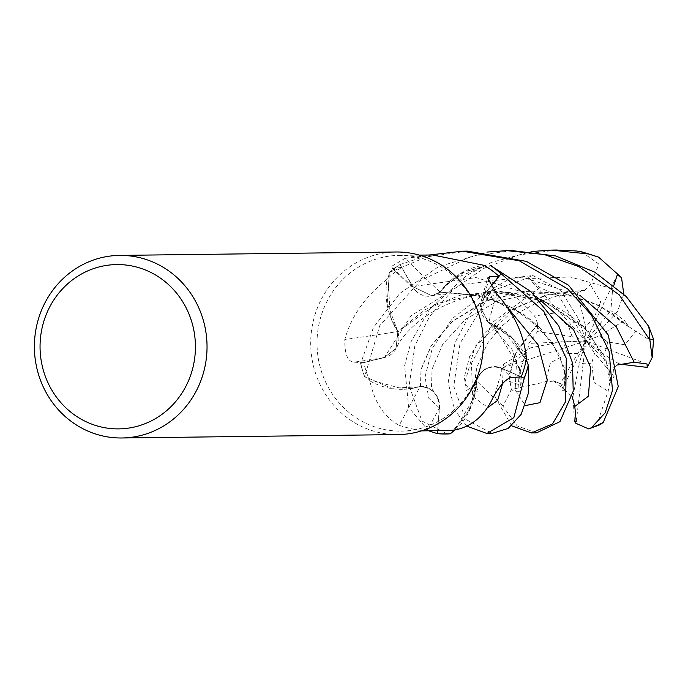<?xml version="1.0" encoding="UTF-8"?>
<svg xmlns="http://www.w3.org/2000/svg" width="688" height="688" viewBox="0 0 688 688"><rect width="100%" height="100%" fill="white"/><g stroke="black" fill="none" stroke-linecap="round" stroke-linejoin="round"><path stroke-width="0.52" stroke-dasharray="3.44 2.58" d="M432.571 254.973L405.086 258.361A1545.042 855.967 -100.2 0 0 440.139 292.065A69.789 65.988 89.3 0 1 451.302 279.982L484.937 265.895L462.663 272.586L443.932 287.051L439.916 292.383L443.932 287.051L465.174 271.356L490.544 265.559M517.832 391.343L522.742 391.076C521.074 386.398 514.684 377.901 527.627 350.373L528.874 343.407L537.483 331.607L537.887 323.575L516.619 351.095L509.06 375.295L511.408 390.053L517.84 391.334L519.612 368.132L496.263 329.371L488.05 321.864L480.903 308.267L485.264 293.415L490.965 286.337L485.264 293.415L480.903 308.258L488.05 321.864L503.134 330.068A69.789 65.988 89.3 0 1 526.458 358.328M538.093 323.618L514.607 354.913L508.785 381.126L520.807 385.34L520.911 374.169L511.803 349.143L488.471 322.397L513.102 338.96L528.281 365.096M521.083 376.869L501.612 368.329C489.839 364.735 481.514 368.888 476.621 380.782C481.488 368.897 489.822 364.743 501.612 368.329L521.083 376.869L501.604 368.295C489.598 364.683 481.23 368.983 476.492 381.204M466.756 426.096L454.304 409.42L448.198 382.39L455.035 342.641L469.749 314.562L492.995 288.556L511.046 278.064L532.822 275.518L528.049 277.359L539.985 287.618L557.873 295.702L577.12 292.632L584.662 290.276L549.17 294.335L517.496 306.762L475.107 346.305L464.606 383.508L473.413 391.825L476.552 380.473L476.698 382.949L470.093 408.672L454.82 429.931L474.178 397.612A69.789 65.988 89.3 0 1 456.006 429.768M398.868 255.386A87.875 83.085 89.3 0 1 399.014 255.386A87.875 83.085 89.3 0 1 483.174 342.151A87.875 83.085 89.3 0 1 401.319 431.118A87.875 83.085 89.3 0 1 401.181 431.118A87.875 83.085 89.3 0 1 317.022 344.353A87.875 83.085 89.3 0 1 398.868 255.386M496.796 294.025A1545.042 589.263 -20.9 0 0 488.807 322.552A19.72 18.645 89.3 0 1 481.136 301.181A19.72 18.645 89.3 0 1 485.066 293.277L490.862 286.182M488.807 322.552A69.789 65.988 89.3 0 1 503.134 330.068L526.243 359.566L511.124 336.896L488.781 322.19M490.94 286.303L485.212 293.389L480.843 308.224L488.583 322.276M493.184 397.251A1545.042 26.084 46.9 0 0 476.492 380.885A19.72 18.645 89.3 0 1 501.655 368.114L521.272 376.861M476.492 380.885A69.789 65.988 89.3 0 1 474.178 397.612L476.698 382.924M420.213 386.45A19.72 18.645 89.3 0 1 439.512 407.838L437.731 430.258L427.386 430.318C421.202 431.006 411.82 429.364 399.238 425.373A1545.042 55.281 116.1 0 1 420.213 386.45A69.789 65.988 89.3 0 1 404.458 389.27A69.789 65.988 89.3 0 1 369.895 380.885C374.41 402.342 384.196 417.169 399.238 425.373M369.895 380.885A87.875 83.085 89.3 0 1 369.387 379.75A87.875 83.085 89.3 0 1 363.789 362.653L384.506 357.545A1540.828 456.368 -176.4 0 1 353.89 362.18L363.789 362.653M576.26 421.357L585.858 340.964L599.437 335.899L624.472 320.505L629.116 327.067L599.824 305.807L563.076 293.148L523.25 291.592L485.152 301.43L452.704 321.322L431.316 345.746L421.176 369.336L420.437 386.733L404.458 389.27L369.387 379.75L364.666 376.542A91.186 86.215 89.3 0 1 360.727 363.341L384.463 357.321L396.03 348.446L397.81 331.865L390.32 316.575A69.789 65.988 89.3 0 1 387.138 279.233C365.242 296.356 351.129 316.454 344.791 339.537C344.645 354.114 347.681 361.656 353.89 362.18M445.618 430.568A87.875 83.085 89.3 0 1 437.731 430.258M437.62 430.671L439.322 407.838C438.849 394.654 432.382 387.559 419.929 386.553M387.138 279.233A87.875 83.085 89.3 0 1 387.998 278.373L390.32 316.575A69.789 65.988 89.3 0 0 397.741 331.556A1545.042 457.615 -176.4 0 1 344.791 339.537M397.741 331.556A19.72 18.645 89.3 0 1 384.506 357.545M617.437 364.975L613.498 367.856L614.1 376.706L609.826 383.113L605.655 358.121L584.164 327.161L543.443 300.905L489.306 291.411L436.949 303.58L397.81 331.865L396.03 348.446L384.463 357.321L360.727 363.341L384.446 357.356L395.996 348.498L397.776 331.917M440.139 292.065A19.72 18.645 89.3 0 1 416.292 291.342A19.72 18.645 89.3 0 1 412.654 286.741L401.637 267.477L390.758 266.815L405.086 258.361M467.272 251.12L426.784 256.865L389.477 272.431L387.215 303.167L397.982 331.908L387.215 303.202L389.417 272.629A91.186 86.215 89.3 0 1 400.063 264.613L412.809 286.629L431.789 295.806L439.821 292.202L451.302 279.982A69.789 65.988 89.3 0 1 483.896 265.293M389.477 272.431A91.298 86.318 89.3 0 1 400.012 264.519L412.86 286.612L400.063 264.613A91.177 86.215 89.3 0 0 389.417 272.637L387.998 278.373A87.875 83.085 89.3 0 1 401.637 267.477M628.97 327.153L600.357 305.859L563.317 292.976L522.785 291.42L484.206 301.602L452.549 321.184L431.178 345.634L421.03 369.301L420.428 386.708L391.489 388.256L364.666 376.542L391.455 388.247L420.437 386.733M439.314 407.829C438.901 394.878 432.589 387.774 420.368 386.51C432.571 387.748 438.884 394.86 439.314 407.829M439.821 292.202L431.875 295.788L439.899 292.194L477.919 295.023L512.852 307.975L540.949 328.976L558.742 353.417L565.502 375.227L563.61 389.107L553.444 380.954L560.333 383.569L562.836 388.135L572.21 396.735M553.556 380.782L565.089 385.719L564.203 367.444L551.269 340.947L524.161 314.708L485.083 296.554L439.804 291.979M535.875 296.236L476.096 277.556L412.86 286.604L431.875 295.788L412.809 286.629M538.369 298.755L499.643 291.265L460.031 295.255L424.634 309.849L397.561 331.865M398.008 434.584A91.298 86.327 89.3 0 1 310.718 344.353A91.298 86.327 89.3 0 1 395.755 251.997M574.385 420.867L573.07 395.892L579.451 362.748L585.858 340.964L562.836 388.135M537.672 323.532L534.576 315.998L511.365 292.512L498.164 292.03L486.364 300.278L460.074 343.269L453.762 386.278L465.621 419.327L492.049 433.423M511.683 425.838L494.474 395.867L503.693 364.09L502.713 367.805L516.585 360.349L527.49 350.639M629.288 326.989L648.939 339.717L653.6 339.433M511.975 250.57L471.34 256.306L420.746 280.412L379.724 325.725L364.666 376.542A91.177 86.215 89.3 0 1 360.727 363.341L373.395 327.574L399.651 293.587L438.48 266.72L487.233 252.057M613.868 285.296L612.664 288.779L610.858 310.606L624.463 320.505M428.59 430.783L408.698 407.563L404.613 365.741L411.123 341.618L429.785 308.981L466.705 275.355L491.318 262.429L531.764 251.516M400.012 264.519L429.2 255.016M553.315 381.143L545.55 381.849L511.373 389.511L502.971 406.178L517.213 425.992L536.537 432.872M609.714 382.967L608.149 391.248L599.506 416.73L600.289 424.616M609.946 383.276L610.273 380.636L609.009 368.183L588.532 331.41L542.264 300.209M450.485 433.681L468.786 411.338L476.569 384.214L476.81 380.782M556.472 250.019L518.898 254.956L483.716 268.432L453.203 289.553L429.751 316.291L414.812 345.832L409.119 385.899L422.028 421.047L447.467 433.973M584.697 290.474L590.39 284.694L598.938 264.115L581.523 251.782M584.619 290.061L545.644 295.057L511.201 310.245L485.178 332.313L469.629 356.444L464.271 377.342L466.584 390.449L476.569 384.214M537.483 331.607L572.038 336.613L568.881 326.834L554.631 313.023L534.576 315.998M599.437 335.899L607.418 341.859L624.928 344.783L635.858 331.203M647.038 364.004L585.858 340.964L577.688 353.512L560.333 383.569M577.688 353.512L567.927 353.649L550.46 362.765L545.55 381.849M619.295 364.055L603.479 354.165L585.858 340.964L613.498 367.856M614.1 376.706L594.621 353.073L591.749 362.929L593.907 382.39L608.149 391.248M528.049 277.359L585.858 340.964L594.621 353.073M503.702 364.09L530.603 347.827L564.272 341.231L585.858 340.964L558.561 295.496M577.12 292.624L585.479 325.725L593.288 319.55L600.65 301.912L590.39 284.694M617.239 275.011L585.858 340.964L585.479 325.725M364.502 376.422A91.298 86.318 89.3 0 1 360.624 363.367M623.784 294.103L617.471 311.526L603.144 327.333L585.858 340.964L610.858 310.606M532.822 275.518L560.651 290.319L578.918 319.344M568.881 326.834A22.824 21.577 89.3 0 1 578.918 319.335L585.858 340.964L572.038 336.613M502.722 367.805L585.858 340.964L528.874 343.407M485.066 293.277A1540.828 587.655 -20.9 0 1 488.222 281.573M501.655 368.114A1540.828 26.015 46.9 0 1 511.279 377.549M439.512 407.838A1540.828 55.126 116.1 0 0 427.386 430.318M412.654 286.741A1540.828 853.627 -100.2 0 1 392.366 267.288M508.819 308.998L485.212 293.389M612.664 288.779L570.343 276.98L525.692 278.666L484.662 293.527L452.412 318.492L432.27 348.36L425.029 376.921L428.787 398.223L439.322 407.838M580.345 295.685L522.261 277.152L460.728 284.806L411.192 315.603L384.446 357.356M502.601 383.56L501.604 368.304M591.749 362.929A22.824 21.577 89.3 0 1 586.176 363.789A22.824 21.577 89.3 0 1 579.451 362.748M516.576 360.349L515.174 389.7L525.322 405.585M539.985 287.618L493.76 321.399L471.418 363.453L472.725 396.529L487.844 407.468M502.971 406.178A91.298 86.327 89.3 0 1 494.474 395.867M486.364 300.278A91.298 86.327 89.3 0 1 492.995 288.556M607.418 341.859A22.824 21.577 89.3 0 1 603.479 354.165M593.288 319.55A22.824 21.577 89.3 0 1 603.152 327.333M567.927 353.649A22.824 21.577 89.3 0 1 564.272 341.231M419.37 255.136L399.014 255.386M481.136 301.181L487.586 278.072M416.292 291.342L390.758 266.815M496.263 329.371L487.998 321.821M433.913 392.323L431.514 386.699L432.064 369.181L442.745 344.249L465.81 319.06L497.983 300.94L536.141 292.959L573.525 296.442L594.028 303.382L612.406 313.418L629.116 327.067M539.848 327.875C528.969 317.306 516.396 309.101 502.12 303.253C478.031 294.043 454.613 291.557 431.875 295.788L431.789 295.806M584.164 327.161C560.015 305.248 542.153 299.641 520.154 295.152C467.788 283.998 410.788 317.211 396.03 348.446L395.996 348.498M421.538 430.869L401.181 431.118M520.807 385.34C521.289 384.386 521.323 380.662 520.911 374.169M562.423 390.689L567.471 390.681M565.089 385.719L565.785 377.669L564.203 367.444M610.127 382.003L609.921 383.405M610.273 380.636C610.755 380.318 610.333 376.164 609.009 368.183M557.873 295.702L537.259 302.488L517.307 313.401L500.916 326.877L487.663 343.02L476.844 367.297L475.528 375.648L475.847 385.418L478.418 391.816L473.413 391.825"/><path stroke-width="1.03" d="M536.537 432.872L559.92 421.684L573.224 391.205L572.476 362.8L558.751 325.854L530.818 291.488L490.535 265.559A91.186 86.215 89.3 0 1 501.062 273.798L490.965 286.337L501.131 273.712L543.787 311.32L566.284 358.328L565.665 401.568L552.507 423.911L531.463 432.941L511.683 425.838M492.049 433.423L508.217 428.409L521.203 414.288L528.599 392.547L528.281 365.096A91.186 86.215 89.3 0 1 524.136 378.211L521.083 376.869L524.23 378.254L513.841 417.65L486.898 433.483L466.756 426.096M488.222 281.573A1540.828 587.655 -20.9 0 1 489.632 276.782L487.586 278.072L496.796 294.025C514.134 313.212 524.024 334.652 526.458 358.328A87.875 83.085 89.3 0 1 526.243 359.566A87.875 83.085 89.3 0 1 521.272 376.861L511.279 377.549C506.187 378.581 500.159 385.151 493.184 397.251C484.937 415.174 472.544 426.01 456.006 429.768A87.875 83.085 89.3 0 1 454.828 429.931L450.485 433.681A91.186 86.215 89.3 0 1 445.953 433.879A91.186 86.215 89.3 0 1 437.405 433.552L437.62 430.671L437.405 433.552M447.467 433.973L450.33 433.81L454.828 429.931A87.875 83.085 89.3 0 1 445.901 430.568A87.875 83.085 89.3 0 1 445.764 430.568A87.875 83.085 89.3 0 1 445.618 430.568M489.632 276.782L498.963 276.258A87.875 83.085 89.3 0 0 484.937 265.895A87.875 83.085 89.3 0 0 483.896 265.293L432.571 254.973L419.37 255.136M395.755 251.997A91.298 86.327 89.3 0 1 395.91 251.997A91.298 86.327 89.3 0 1 483.346 342.142A91.298 86.327 89.3 0 1 398.309 434.575A91.298 86.327 89.3 0 1 398.154 434.575A91.298 86.327 89.3 0 1 398.008 434.584M119.445 255.403A91.298 86.327 89.3 0 1 119.592 255.403A91.298 86.327 89.3 0 1 207.028 345.548A91.298 86.327 89.3 0 1 121.991 437.981A91.298 86.327 89.3 0 1 121.836 437.981A91.298 86.327 89.3 0 1 34.4 347.836A91.298 86.327 89.3 0 1 119.445 255.403M116.599 264.57A82.164 77.692 89.3 0 1 195.426 345.625A82.164 77.692 89.3 0 1 118.895 428.891A82.164 77.692 89.3 0 1 40.059 347.827A82.164 77.692 89.3 0 1 116.599 264.57M490.862 286.182L498.963 276.258M490.544 265.559L490.535 265.559A91.177 86.215 89.3 0 1 501.053 273.798M501.062 273.798L490.94 286.303M528.281 365.096L526.243 359.566L528.281 365.096A91.177 86.215 89.3 0 1 524.136 378.211L521.091 376.869M429.2 255.016L462.362 251.18L519.234 260.761L567.634 288.9L591.396 315.027L609.086 351.301L612.492 390.449L605.113 412.92L591.431 427.687L588.687 428.925L575.822 423.275L574.385 420.875L576.252 421.357L574.79 406.47L572.21 396.735M528.341 365.294A91.298 86.318 89.3 0 1 524.23 378.254M490.733 265.559A91.298 86.318 89.3 0 1 501.131 273.712M450.33 433.81A91.298 86.318 89.3 0 1 445.953 433.99A91.298 86.318 89.3 0 1 445.798 433.99A91.298 86.318 89.3 0 1 437.396 433.664L428.59 430.783M531.764 251.516L551.329 250.088L589.04 254.044L598.612 257.149L621.513 277.556L617.248 275.011M598.612 257.149L581.523 251.782L576.441 250.982L556.472 250.019M588.687 428.925L600.289 424.616L603.316 422.337L618.271 386.553L608.33 335.133L568.52 285.21L526.337 261.371L467.272 251.12M487.233 252.057L506.85 250.63L544.285 254.551L578.918 266.6L619.209 294.825L649.876 340.035L652.164 357.622L647.202 367.392L647.038 364.004L634.164 362.232L617.437 364.975M652.164 357.622L653.6 339.433L648.724 326.413L626.304 296.597L594.724 272.138L555.663 255.953L511.975 250.57M437.62 430.671L437.396 433.664M617.239 275.011L613.868 285.296M542.264 300.209L538.369 298.755M647.193 367.392L619.295 364.055M621.513 277.556L623.784 294.103M576.441 250.982A91.298 86.327 89.3 0 1 589.04 254.044M603.316 422.337A91.298 86.327 89.3 0 1 591.431 427.687M648.724 326.413A91.298 86.327 89.3 0 1 649.876 340.035M450.485 433.681A91.177 86.215 89.3 0 1 445.953 433.87A91.177 86.215 89.3 0 1 437.405 433.543M525.322 405.585L539.951 402.669L547.278 379.871L538.076 344.817L508.819 308.998M574.79 406.47L588.386 396.228L590.614 367.392L573.551 329.69L535.875 296.236M634.164 362.232L616.259 326.791L580.345 295.685M487.844 407.468L497.63 400.425L502.601 383.56M395.91 251.997L119.592 255.403M398.154 434.575L121.836 437.981M445.764 430.568L421.538 430.869M551.329 250.088L556.687 250.019M462.362 251.18L467.616 251.12M506.85 250.63L512.173 250.57M445.798 433.99L447.664 433.965M531.368 432.941L536.631 432.872M486.803 433.483L492.152 433.423"/></g></svg>

